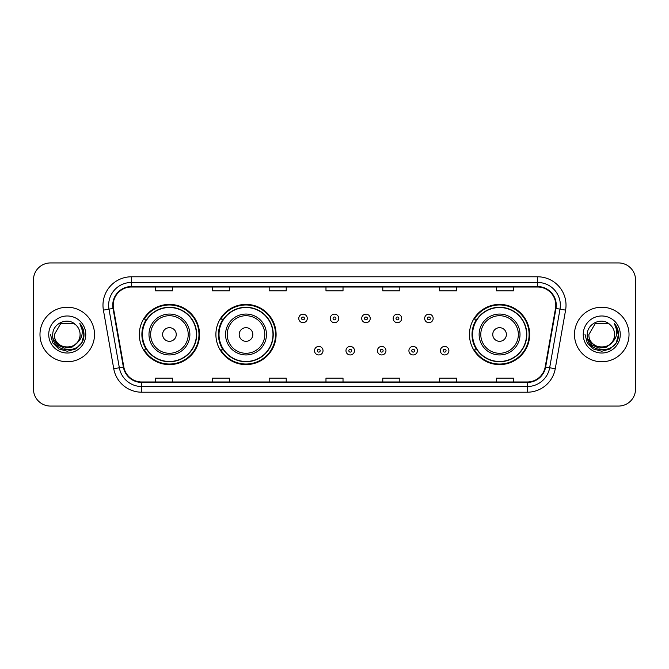 <?xml version="1.0" encoding="UTF-8"?>
<svg xmlns="http://www.w3.org/2000/svg" width="669" height="669" viewBox="0 0 669 669"><rect width="100%" height="100%" fill="white"/><g stroke="black" fill="none" stroke-linecap="round" stroke-linejoin="round"><path stroke-width="1" d="M469.462 334.5A30.105 30.105 0 0 0 499.567 364.605A30.105 30.105 0 0 0 529.672 334.5A30.105 30.105 0 0 0 499.567 304.395A30.105 30.105 0 0 0 469.462 334.5M215.895 334.5A30.105 30.105 0 0 0 246 364.605A30.105 30.105 0 0 0 276.105 334.5A30.105 30.105 0 0 0 246 304.395A30.105 30.105 0 0 0 215.895 334.5M139.328 334.5A30.105 30.105 0 0 0 169.433 364.605A30.105 30.105 0 0 0 199.538 334.5A30.105 30.105 0 0 0 169.433 304.395A30.105 30.105 0 0 0 139.328 334.5M146.544 349.837A27.546 27.546 0 0 1 146.544 319.163M223.12 349.837A27.546 27.546 0 0 1 223.12 319.163M476.679 349.837A27.546 27.546 0 0 1 476.679 319.163M33.45 279.968L33.45 389.032A17.043 17.043 0 0 0 50.493 406.066L618.507 406.066A17.043 17.043 0 0 0 635.55 389.032L635.55 279.968A17.043 17.043 0 0 0 618.507 262.934L50.493 262.934A17.043 17.043 0 0 0 33.45 279.968L33.45 389.032M39.981 334.5A27.262 27.262 0 0 0 67.251 361.762A27.262 27.262 0 0 0 94.513 334.5A27.262 27.262 0 0 0 67.251 307.238A27.262 27.262 0 0 0 39.981 334.5A27.262 27.262 0 0 0 67.251 361.762A27.262 27.262 0 0 0 94.513 334.5A27.262 27.262 0 0 0 67.251 307.238A27.262 27.262 0 0 0 39.981 334.5M574.487 334.5A27.262 27.262 0 0 0 601.749 361.762A27.262 27.262 0 0 0 629.019 334.5A27.262 27.262 0 0 0 601.749 307.238A27.262 27.262 0 0 0 574.487 334.5A27.262 27.262 0 0 0 601.749 361.762A27.262 27.262 0 0 0 629.019 334.5A27.262 27.262 0 0 0 601.749 307.238A27.262 27.262 0 0 0 574.487 334.5M113.203 305.189A18.18 18.18 0 0 1 131.375 287.018L537.625 287.018A18.18 18.18 0 0 1 555.521 308.35L545.185 366.963A18.18 18.18 0 0 1 527.289 381.982L141.711 381.982A18.18 18.18 0 0 1 123.815 366.963L113.479 308.35A18.18 18.18 0 0 1 113.203 305.189M112.743 305.189A18.632 18.632 0 0 0 113.028 308.426L123.364 367.047A18.632 18.632 0 0 0 141.711 382.442L527.289 382.442A18.632 18.632 0 0 0 545.636 367.047L555.972 308.426A18.632 18.632 0 0 0 537.625 286.558L131.375 286.558A18.632 18.632 0 0 0 112.743 305.189M103.411 310.123A28.399 28.399 0 0 1 131.375 276.79L537.625 276.79A28.399 28.399 0 0 1 565.589 310.123L555.253 368.744A28.399 28.399 0 0 1 527.289 392.21L141.711 392.21A28.399 28.399 0 0 1 113.747 368.744L103.411 310.123L108.997 309.137A22.721 22.721 0 0 1 131.375 282.469L537.625 282.469A22.721 22.721 0 0 1 560.003 309.137L549.659 367.758A22.721 22.721 0 0 1 527.289 386.531L141.711 386.531A22.721 22.721 0 0 1 119.341 367.758L108.997 309.137A22.721 22.721 0 0 1 108.654 305.189M618.507 262.934L50.493 262.934M50.493 406.066L618.507 406.066M635.55 389.032L635.55 279.968M545.636 367.047L549.659 367.758L560.003 309.137L565.589 310.123M325.979 287.018L325.979 290.864L343.021 290.864L343.021 287.018M269.181 287.018L269.181 290.864L286.215 290.864L286.215 287.018M212.374 287.018L212.374 290.864L229.417 290.864L229.417 287.018M155.576 287.018L155.576 290.864L172.619 290.864L172.619 287.018M382.785 287.018L382.785 290.864L399.819 290.864L399.819 287.018M439.583 287.018L439.583 290.864L456.626 290.864L456.626 287.018M496.381 287.018L496.381 290.864L513.424 290.864L513.424 287.018M343.021 381.982L343.021 378.136L325.979 378.136L325.979 381.982M286.215 381.982L286.215 378.136L269.181 378.136L269.181 381.982M229.417 381.982L229.417 378.136L212.374 378.136L212.374 381.982M172.619 381.982L172.619 378.136L155.576 378.136L155.576 381.982M399.819 381.982L399.819 378.136L382.785 378.136L382.785 381.982M456.626 381.982L456.626 378.136L439.583 378.136L439.583 381.982M513.424 381.982L513.424 378.136L496.381 378.136L496.381 381.982M77.086 342.754C70.27 351.961 53.737 346.065 54.406 334.5C53.62 351.066 80.874 351.066 80.088 334.5C80.874 351.066 53.62 351.066 54.406 334.5L60.829 323.378L73.665 323.378L75.656 324.8C67.778 316.537 52.608 323.344 52.751 334.5C51.304 354.319 83.441 354.838 83.968 335.462L83.993 334.5C83.943 330.285 82.546 326.589 79.787 323.403C81.886 326.84 82.621 330.545 82.003 334.5C81.401 337.87 79.762 340.621 77.086 342.754A12.845 12.845 0 0 0 80.088 334.5C80.874 351.066 53.62 351.066 54.406 334.5L60.829 323.378M80.088 334.5A12.845 12.845 0 0 0 75.656 324.8M77.905 342.06L72.11 347.077L64.508 348.139L57.517 344.978L53.152 338.665M48.728 334.5A18.523 18.523 0 0 0 67.251 353.023A18.523 18.523 0 0 0 85.766 334.5A18.523 18.523 0 0 0 67.251 315.977A18.523 18.523 0 0 0 48.728 334.5M79.787 323.403L83.985 334.985L83.207 329.424L83.985 334.985L83.207 329.424L83.985 334.985L79.912 323.545L83.985 334.985L79.912 323.545L83.993 334.5L81.752 342.871L75.622 349.001L67.251 351.242L58.872 349.001L52.742 342.871L50.501 334.5M79.912 323.545L83.985 334.993M176.248 334.5A6.815 6.815 0 0 0 169.433 327.685A6.815 6.815 0 0 0 162.617 334.5A6.815 6.815 0 0 0 169.433 341.315A6.815 6.815 0 0 0 176.248 334.5M189.879 334.5A20.446 20.446 0 0 0 169.433 314.054A20.446 20.446 0 0 0 148.986 334.5A20.446 20.446 0 0 0 169.433 354.946A20.446 20.446 0 0 0 189.879 334.5A20.446 20.446 0 0 1 169.433 354.946A20.446 20.446 0 0 1 148.986 334.5M196.418 334.5A26.977 26.977 0 0 0 169.433 307.523A26.977 26.977 0 0 0 142.455 334.5A26.977 26.977 0 0 0 169.433 361.477A26.977 26.977 0 0 0 196.418 334.5M198.969 334.5A29.536 29.536 0 0 1 144.195 349.837L146.929 349.837A27.237 27.237 0 0 0 196.669 334.567A27.237 27.237 0 0 0 146.929 319.163L144.195 319.163A29.536 29.536 0 0 1 198.969 334.5M252.815 334.5A6.815 6.815 0 0 0 246 327.685A6.815 6.815 0 0 0 239.184 334.5A6.815 6.815 0 0 0 246 341.315A6.815 6.815 0 0 0 252.815 334.5M266.454 334.5A20.446 20.446 0 0 0 246 314.054A20.446 20.446 0 0 0 225.553 334.5A20.446 20.446 0 0 0 246 354.946A20.446 20.446 0 0 0 266.454 334.5A20.446 20.446 0 0 1 246 354.946A20.446 20.446 0 0 1 225.553 334.5M272.985 334.5A26.977 26.977 0 0 0 246 307.523A26.977 26.977 0 0 0 219.022 334.5A26.977 26.977 0 0 0 246 361.477A26.977 26.977 0 0 0 272.985 334.5M275.536 334.5A29.536 29.536 0 0 1 220.762 349.837L223.496 349.837A27.237 27.237 0 0 0 273.236 334.567A27.237 27.237 0 0 0 223.496 319.163L220.762 319.163A29.536 29.536 0 0 1 275.536 334.5M506.383 334.5A6.815 6.815 0 0 0 499.567 327.685A6.815 6.815 0 0 0 492.752 334.5A6.815 6.815 0 0 0 499.567 341.315A6.815 6.815 0 0 0 506.383 334.5M520.014 334.5A20.446 20.446 0 0 0 499.567 314.054A20.446 20.446 0 0 0 479.121 334.5A20.446 20.446 0 0 0 499.567 354.946A20.446 20.446 0 0 0 520.014 334.5A20.446 20.446 0 0 1 499.567 354.946A20.446 20.446 0 0 1 479.121 334.5M526.545 334.5A26.977 26.977 0 0 0 499.567 307.523A26.977 26.977 0 0 0 472.582 334.5A26.977 26.977 0 0 0 499.567 361.477A26.977 26.977 0 0 0 526.545 334.5M529.104 334.5A29.536 29.536 0 0 1 474.321 349.837L477.064 349.837A27.237 27.237 0 0 0 526.804 334.567A27.237 27.237 0 0 0 477.064 319.163L474.321 319.163A29.536 29.536 0 0 1 529.104 334.5M614.594 334.5C615.38 351.066 588.126 351.066 588.912 334.5L595.335 323.378L608.171 323.378L610.161 324.8C602.284 316.537 587.114 323.344 587.257 334.5C585.81 354.319 617.947 354.838 618.474 335.462L618.499 334.5C618.449 330.285 617.052 326.589 614.293 323.403C616.392 326.84 617.127 330.545 616.509 334.5C615.906 337.87 614.267 340.621 611.591 342.754A12.845 12.845 0 0 0 614.594 334.5C615.38 351.066 588.126 351.066 588.912 334.5L595.335 323.378L608.171 323.378L610.161 324.8A12.845 12.845 0 0 1 614.594 334.5C615.38 351.066 588.126 351.066 588.912 334.5C588.243 346.065 604.776 351.961 611.591 342.754M612.411 342.06L606.616 347.077L599.014 348.139L592.023 344.978L587.658 338.665M583.234 334.5A18.523 18.523 0 0 0 601.749 353.023A18.523 18.523 0 0 0 620.272 334.5A18.523 18.523 0 0 0 601.749 315.977A18.523 18.523 0 0 0 583.234 334.5M614.293 323.403L618.491 334.985L617.713 329.424L618.499 334.5M585.007 334.5L587.248 342.871L593.378 349.001L601.749 351.242L610.128 349.001L616.258 342.871L618.499 334.5L614.418 323.545L618.491 334.985L614.543 323.687M614.418 323.545L618.491 334.993M307.288 318.427A4.257 4.257 0 0 1 303.032 322.684A4.257 4.257 0 0 1 298.775 318.427A4.257 4.257 0 0 1 303.032 314.162A4.257 4.257 0 0 1 307.288 318.427A4.257 4.257 0 0 0 303.032 314.162A4.257 4.257 0 0 0 298.775 318.427M338.757 318.427A4.257 4.257 0 0 1 334.5 322.684A4.257 4.257 0 0 1 330.243 318.427A4.257 4.257 0 0 1 334.5 314.162A4.257 4.257 0 0 1 338.757 318.427A4.257 4.257 0 0 0 334.5 314.162A4.257 4.257 0 0 0 330.243 318.427M370.225 318.427A4.257 4.257 0 0 1 365.968 322.684A4.257 4.257 0 0 1 361.712 318.427A4.257 4.257 0 0 1 365.968 314.162A4.257 4.257 0 0 1 370.225 318.427A4.257 4.257 0 0 0 365.968 314.162A4.257 4.257 0 0 0 361.712 318.427M401.693 318.427A4.257 4.257 0 0 1 397.436 322.684A4.257 4.257 0 0 1 393.18 318.427A4.257 4.257 0 0 1 397.436 314.162A4.257 4.257 0 0 1 401.693 318.427A4.257 4.257 0 0 0 397.436 314.162A4.257 4.257 0 0 0 393.18 318.427M433.161 318.427A4.257 4.257 0 0 1 428.904 322.684A4.257 4.257 0 0 1 424.648 318.427A4.257 4.257 0 0 1 428.904 314.162A4.257 4.257 0 0 1 433.161 318.427A4.257 4.257 0 0 0 428.904 314.162A4.257 4.257 0 0 0 424.648 318.427M314.505 350.69A4.257 4.257 0 0 1 318.762 346.425A4.257 4.257 0 0 1 323.027 350.69A4.257 4.257 0 0 1 318.762 354.946A4.257 4.257 0 0 1 314.505 350.69A4.257 4.257 0 0 0 318.762 354.946A4.257 4.257 0 0 0 323.027 350.69M345.973 350.69A4.257 4.257 0 0 1 350.238 346.425A4.257 4.257 0 0 1 354.495 350.69A4.257 4.257 0 0 1 350.238 354.946A4.257 4.257 0 0 1 345.973 350.69A4.257 4.257 0 0 0 350.238 354.946A4.257 4.257 0 0 0 354.495 350.69M377.441 350.69A4.257 4.257 0 0 1 381.706 346.425A4.257 4.257 0 0 1 385.963 350.69A4.257 4.257 0 0 1 381.706 354.946A4.257 4.257 0 0 1 377.441 350.69A4.257 4.257 0 0 0 381.706 354.946A4.257 4.257 0 0 0 385.963 350.69M408.91 350.69A4.257 4.257 0 0 1 413.174 346.425A4.257 4.257 0 0 1 417.431 350.69A4.257 4.257 0 0 1 413.174 354.946A4.257 4.257 0 0 1 408.91 350.69A4.257 4.257 0 0 0 413.174 354.946A4.257 4.257 0 0 0 417.431 350.69M440.378 350.69A4.257 4.257 0 0 1 444.642 346.425A4.257 4.257 0 0 1 448.899 350.69A4.257 4.257 0 0 1 444.642 354.946A4.257 4.257 0 0 1 440.378 350.69A4.257 4.257 0 0 0 444.642 354.946A4.257 4.257 0 0 0 448.899 350.69M537.625 276.79L537.625 286.558M108.997 309.137L113.028 308.426M141.711 392.21L141.711 382.442M527.289 382.442L527.289 392.21M113.747 368.744L123.364 367.047M555.972 308.426L560.003 309.137M131.375 276.79L131.375 286.558M549.659 367.758L555.253 368.744M188.215 334.5A18.782 18.782 0 0 0 169.433 315.718A18.782 18.782 0 0 0 150.65 334.5A18.782 18.782 0 0 0 169.433 353.282A18.782 18.782 0 0 0 188.215 334.5M264.79 334.5A18.782 18.782 0 0 0 246 315.718A18.782 18.782 0 0 0 227.217 334.5A18.782 18.782 0 0 0 246 353.282A18.782 18.782 0 0 0 264.79 334.5M518.35 334.5A18.782 18.782 0 0 0 499.567 315.718A18.782 18.782 0 0 0 480.785 334.5A18.782 18.782 0 0 0 499.567 353.282A18.782 18.782 0 0 0 518.35 334.5M301.61 318.427A1.422 1.422 0 0 0 303.032 319.849A1.422 1.422 0 0 0 304.454 318.427A1.422 1.422 0 0 0 303.032 317.006A1.422 1.422 0 0 0 301.61 318.427M333.078 318.427A1.422 1.422 0 0 0 334.5 319.849A1.422 1.422 0 0 0 335.922 318.427A1.422 1.422 0 0 0 334.5 317.006A1.422 1.422 0 0 0 333.078 318.427M364.546 318.427A1.422 1.422 0 0 0 365.968 319.849A1.422 1.422 0 0 0 367.39 318.427A1.422 1.422 0 0 0 365.968 317.006A1.422 1.422 0 0 0 364.546 318.427M396.015 318.427A1.422 1.422 0 0 0 397.436 319.849A1.422 1.422 0 0 0 398.858 318.427A1.422 1.422 0 0 0 397.436 317.006A1.422 1.422 0 0 0 396.015 318.427M427.483 318.427A1.422 1.422 0 0 0 428.904 319.849A1.422 1.422 0 0 0 430.326 318.427A1.422 1.422 0 0 0 428.904 317.006A1.422 1.422 0 0 0 427.483 318.427M320.183 350.69A1.422 1.422 0 0 0 318.762 349.268A1.422 1.422 0 0 0 317.349 350.69A1.422 1.422 0 0 0 318.762 352.111A1.422 1.422 0 0 0 320.183 350.69M351.651 350.69A1.422 1.422 0 0 0 350.238 349.268A1.422 1.422 0 0 0 348.817 350.69A1.422 1.422 0 0 0 350.238 352.111A1.422 1.422 0 0 0 351.651 350.69M383.12 350.69A1.422 1.422 0 0 0 381.706 349.268A1.422 1.422 0 0 0 380.285 350.69A1.422 1.422 0 0 0 381.706 352.111A1.422 1.422 0 0 0 383.12 350.69M414.588 350.69A1.422 1.422 0 0 0 413.174 349.268A1.422 1.422 0 0 0 411.753 350.69A1.422 1.422 0 0 0 413.174 352.111A1.422 1.422 0 0 0 414.588 350.69M446.056 350.69A1.422 1.422 0 0 0 444.642 349.268A1.422 1.422 0 0 0 443.221 350.69A1.422 1.422 0 0 0 444.642 352.111A1.422 1.422 0 0 0 446.056 350.69"/></g></svg>
